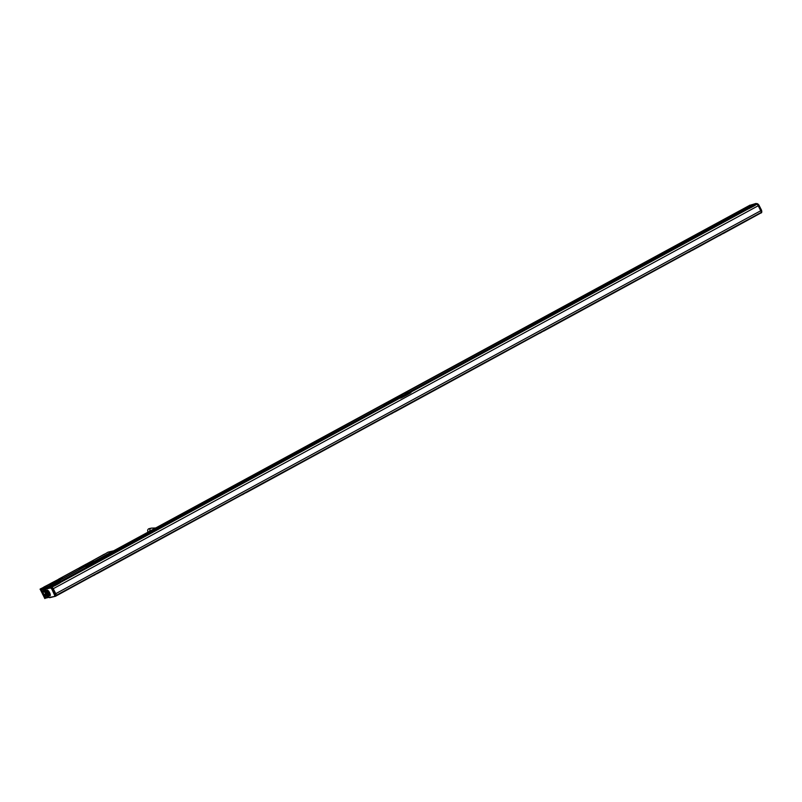 <?xml version="1.0" encoding="UTF-8"?>
<svg xmlns="http://www.w3.org/2000/svg" width="802" height="802" viewBox="0 0 802 802"><rect width="100%" height="100%" fill="white"/><g stroke="black" fill="none" stroke-linecap="round" stroke-linejoin="round"><path stroke-width="1.2" d="M54.616 595.575L55.538 596.167L54.666 595.385A0.622 0.581 50.1 0 0 55.488 595.645L56.05 595.886L55.368 596.317L48.992 597.48L44.822 589.199L45.544 588.217L51.388 586.793L51.919 587.275L45.042 588.488L44.922 589.3L45.223 588.387M55.518 596.257L56.02 595.986M55.498 596.267L49.664 597.691M47.067 590.112A3.208 1.113 -118.5 0 0 47.388 593.229A3.208 1.113 -118.5 0 0 49.935 595.816A3.208 1.113 -118.5 0 0 50.285 595.385A3.208 1.113 -118.5 0 0 49.473 592.437A3.208 1.113 -118.5 0 0 47.438 590.152A3.208 1.113 -118.5 0 0 47.067 590.112M50.015 594.783A2.336 0.802 -118.5 0 0 50.075 594.763A2.336 0.802 -118.5 0 0 50.135 594.723L49.774 594.924A2.586 0.892 -118.5 0 0 50.175 594.984A2.586 0.892 -118.5 0 0 50.245 594.954A2.586 0.892 -118.5 0 0 50.305 594.914M49.614 594.863A2.206 0.762 -118.5 0 0 49.263 592.778A2.206 0.762 -118.5 0 0 47.669 590.994L49.774 594.924A2.336 0.802 -118.5 0 0 49.413 592.708A2.336 0.802 -118.5 0 0 47.719 590.823L48.07 590.633A2.336 0.802 -118.5 0 0 47.919 590.633A2.336 0.802 -118.5 0 0 47.849 590.663A2.336 0.802 -118.5 0 0 47.789 590.703L47.438 590.894A2.336 0.802 -118.5 0 0 47.308 591.144A2.336 0.802 -118.5 0 0 47.298 591.224M47.388 591.064A2.206 0.762 -118.5 0 0 47.278 591.295A2.206 0.762 -118.5 0 0 47.829 593.33A2.206 0.762 -118.5 0 0 49.233 594.904A2.206 0.762 -118.5 0 0 49.333 594.934L47.438 590.894M48.982 597.39L45.042 588.488M44.922 589.3L50.596 587.916L51.388 586.793M54.666 595.385L51.879 589.199L50.596 587.916L51.508 586.853M54.516 594.442L55.238 594.112A1.614 0.561 -118.5 0 1 55.488 595.645L56 595.365A1.614 0.561 -118.5 0 0 55.749 593.831L53.112 588.588A1.614 0.561 -118.5 0 0 51.929 587.285L51.418 587.565A0.622 0.561 98.1 0 0 51.148 588.397M51.188 586.843L48.381 586.723L56.08 582.543L60.721 581.099A7.649 0.652 153.3 0 1 50.977 586.392L51.729 586.432A7.97 0.682 153.3 0 0 60.852 581.47L61.163 582.082A7.97 0.682 153.3 0 1 52.11 587.004A7.97 0.682 -26.7 0 1 52.04 587.034L51.729 586.432M55.729 593.691L760.737 210.746A1.865 0.642 61.5 0 1 761.018 212.53A1.865 0.642 61.5 0 1 760.988 212.55L56.01 595.475A1.865 0.642 -118.5 0 0 55.729 593.691L53.223 588.708A1.865 0.642 -118.5 0 0 51.849 587.194M760.847 213.081L761.018 212.53A1.865 0.642 61.5 0 1 760.928 212.57L56.03 595.455M756.497 204.32L756.747 204.259A1.865 0.642 61.5 0 1 756.857 204.249A1.865 0.642 61.5 0 1 758.231 205.763L760.737 210.746M53.213 584.979L51.679 585.891L53.213 584.979M56.21 582.553L54.676 583.475L56.21 582.553M56.581 582.803L51.238 585.59L56.581 582.803M723.474 232.921L760.677 212.71M760.837 212.981L723.143 233.613M719.885 234.876L722.963 233.202M723.123 233.472L719.554 235.567M692.687 249.643L719.374 235.146M719.534 235.417L692.357 250.334M689.098 251.597L692.176 249.923M692.337 250.194L688.768 252.289M543.886 330.464L688.587 251.868M688.748 252.139L543.556 331.166M540.297 332.419L543.375 330.745M543.535 331.015L539.967 333.111M395.085 411.296L539.786 332.7M539.947 332.97L394.754 411.987M391.496 413.241L394.574 411.576M394.734 411.847L391.165 413.942M246.284 492.117L390.985 413.521M391.145 413.792L245.953 492.809M242.695 494.072L245.773 492.398M245.933 492.669L242.364 494.764M97.483 572.949L242.184 494.353M242.344 494.613L97.152 573.641M93.894 574.894L96.972 573.219M97.142 573.49L93.563 575.585M56.18 595.385L93.383 575.174M93.543 575.445L55.859 596.066M47.769 587.676L45.724 588.177M398.835 398.514L61.132 582.102A7.97 0.682 153.3 0 1 61.132 582.102L61.163 581.991M756.206 203.738L757.659 203.858L756.908 203.568L757.659 203.858L756.857 204.249M747.003 209.512L747.294 209.392A7.97 0.682 -26.7 0 0 747.364 209.362A7.97 0.682 153.3 0 0 756.386 204.46A7.97 0.682 -26.7 0 0 756.416 204.43L756.426 204.34M718.752 224.74L746.983 209.563L746.441 208.821L716.657 224.66M715.163 226.685L718.762 224.891L718.221 224.149L714.061 226.004L685.87 241.392M688.497 241.322L715.173 226.836L714.632 226.104M687.966 241.462L688.497 241.332L687.956 240.59M684.377 243.407L687.976 241.613L687.434 240.871L683.414 242.926M539.165 322.284L684.387 243.557L683.845 242.826L537.069 322.214M535.576 324.239L539.175 322.434L538.633 321.692L534.613 323.757M535.586 324.389L410.764 392.188L535.586 324.389L535.044 323.647L409.08 392.068L405.19 393.05M390.895 402.975L398.845 398.664L398.303 397.922L388.268 403.035M390.363 403.105L390.895 402.985L390.353 402.243M386.775 405.06L390.373 403.266L389.832 402.524L385.742 404.439M241.562 483.937L386.785 405.21L386.243 404.469L239.467 483.867M237.973 485.882L241.572 484.087L241.031 483.345L236.871 485.21L90.666 564.688M92.761 564.758L237.983 486.042L237.442 485.3M89.704 566.583L92.771 564.909L92.23 564.167L88.21 566.232M89.172 566.713L89.694 566.583L89.152 565.841M61.483 581.911L89.082 566.563L88.641 566.122L60.832 581.199M61.243 581.971L60.932 581.169M399.376 398.383L401.231 397.922A12.631 1.083 -26.7 0 0 410.985 392.629L410.413 391.777L404.739 393.16L394.985 398.454L400.669 397.07A12.321 1.053 -26.7 0 0 410.413 391.777M743.023 209.653L751.344 204.891L755.975 203.457A7.649 0.652 153.3 0 1 746.241 208.751L742.742 209.713L746.441 208.821M49.784 583.936L44.681 586.713A0.622 0.581 76.3 0 0 44.521 586.843L40.1 589.099L44.852 598.553M47.689 595.174L47.689 595.174A2.586 0.892 -118.5 0 1 47.037 594.934L47.208 594.793A2.586 0.892 -118.5 0 0 47.779 595.064M44.511 590.924L45.082 591.044L44.511 590.924A4.541 1.574 -118.5 0 0 42.316 589.37A4.541 1.574 -118.5 0 0 41.925 591.816A4.541 1.574 -118.5 0 0 44.25 596.167A4.541 1.574 -118.5 0 0 46.606 597.279A4.541 1.574 -118.5 0 0 46.696 595.274M45.503 590.543L45.383 590.573A2.586 0.892 -118.5 0 0 45.303 590.603A2.586 0.892 -118.5 0 0 45.082 591.044L45.403 591.836A4.451 1.544 -118.5 0 1 46.516 594.061L46.787 594.883M44.08 589.58L44.1 588.778L44.962 590.332M47.428 595.575L48.18 597.069L47.428 595.575M45.423 590.563A2.586 0.892 -118.5 0 0 45.283 590.964L44.712 590.863M45.624 590.793A2.426 0.842 -118.5 0 0 46.115 592.909A2.426 0.842 -118.5 0 0 47.629 594.773M42.346 593.52L42.566 594.212M44.25 587.164L40.23 588.989L45.173 587.926M44.13 588.788L44.591 589.31M47.559 595.605L48.27 596.919M52.15 584.387L51.589 584.247L52.792 583.435L49.554 584.307L50.516 583.515L59.889 578.613L62.696 578.052M61.744 578.623L54.907 582.342L61.804 578.733M54.967 582.452L54.496 583.094M43.859 587.024L49.544 584.117M59.188 578.884L78.285 568.508M87.919 563.275L104.38 554.152M83.298 566.914L79.248 567.906L86.436 563.996L91.378 562.332L83.358 567.024L91.428 562.443M83.358 567.024L78.365 568.598M51.478 584.578L45.233 587.766M51.899 584.528L51.138 584.558L51.799 584.197M49.684 584.297L54.907 582.342M92.691 562.372L54.716 582.994M92.12 562.232L95.037 561.079M103.047 556.568L95.258 560.979M111.769 551.836L102.766 556.728M108.09 552.167L113.212 551.225M112.19 551.786L113.363 551.114M107.989 552.187L104.25 554.403M52.731 583.315L54.215 582.663M54.255 582.212L59.067 579.706L54.255 582.212M82.987 566.603L87.799 564.097L82.987 566.603M58.636 579.134L78.526 568.327M87.368 563.525L103.638 554.683A0.622 0.581 -103.7 0 1 103.839 554.623L103.769 554.633M54.305 582.202L58.907 579.886M83.037 566.593L87.649 564.277M46.757 593.039L46.536 593.169A2.206 0.762 -118.5 0 0 47.358 594.232M54.486 582.142L58.746 579.996M83.228 566.533L87.488 564.397M45.864 591.264A2.206 0.762 -118.5 0 0 46.175 592.447L46.426 592.387M150.014 531.064A2.115 1.975 76.3 0 1 151.287 528.137L149.132 528.658A2.115 1.975 76.3 0 0 148.159 532.067M88.25 565.931L85.794 566.523L88.641 566.122M90.636 564.638L92.23 564.167M237.091 485.15L234.595 485.701L237.051 485.11M239.437 483.817L241.031 483.345M385.722 404.439L383.396 404.88L386.243 404.469M388.238 402.985L389.832 402.524M395.035 398.534L398.303 397.922M534.653 323.457L532.197 324.048L535.044 323.647M537.039 322.163L538.633 321.692M683.344 242.795L680.998 243.227L683.845 242.826M685.84 241.342L687.434 240.871M714.281 225.953L711.785 226.505L714.241 225.913M716.627 224.61L718.221 224.149M45.694 587.736L751.725 204.69M90.977 564.788L88.902 565.751L90.977 564.788M716.968 224.76L714.893 225.723L716.968 224.76M239.778 483.957L237.703 484.919L239.778 483.957M388.579 403.135L386.504 404.098L388.579 403.135M537.38 322.304L535.305 323.276L537.38 322.304M686.181 241.482L684.106 242.445L686.181 241.482M756.416 204.43L756.116 203.828A7.97 0.682 153.3 0 1 746.993 208.781L746.241 208.751L747.294 209.392M401.231 397.922L400.669 397.07M746.983 209.553L719.284 224.61L718.742 223.868M718.762 224.891L715.685 226.555L715.143 225.823M687.976 241.613L684.898 243.277L684.357 242.545M684.387 243.557L539.696 322.153L539.155 321.422M539.175 322.434L536.097 324.108L535.556 323.366M390.373 403.256L387.296 404.93L386.754 404.198M386.785 405.21L242.094 483.806L241.552 483.065M241.572 484.087L238.495 485.761L237.953 485.02M237.983 486.032L93.293 564.628L92.751 563.896M400.93 397.321A12.631 1.083 -26.7 0 0 410.674 392.018M406.594 393.782L403.917 395.175L406.594 393.782M761.75 211.928L761.058 212.941M748.466 207.327L746.943 208.239L748.466 207.327M751.464 204.901L749.93 205.823L751.464 204.901M751.845 205.152L746.502 207.939L751.845 205.152M756.396 203.848L757.449 204.049A0.622 0.561 -81.9 0 1 758.211 204.34L758.983 205.142L758.161 205.623M91.067 564.728L89.122 565.701M715.194 225.623L717.018 224.73L715.194 225.623M238.014 484.819L239.838 483.927L238.014 484.819M388.669 403.075L386.724 404.058M537.47 322.254L535.525 323.226M686.271 241.432L684.327 242.404M403.115 394.674L400.348 396.048L403.115 394.674M399.105 397.17L401.872 395.797L399.105 397.17M407.516 392.759L404.739 394.133L407.516 392.759M91.037 564.748L89.162 565.691M388.629 403.095L386.764 404.038M537.43 322.274L535.566 323.216M686.231 241.452L684.367 242.394M89.894 565.37L90.706 564.939M715.885 225.352L716.687 224.931M238.695 484.548L239.497 484.127M387.486 403.727L388.298 403.306M536.297 322.895L537.099 322.474M685.098 242.074L685.9 241.653M42.005 590.082A4.361 1.504 61.5 0 1 42.005 590.041A4.361 1.504 61.5 0 1 42.346 589.51A4.361 1.504 61.5 0 1 42.877 589.48M44.862 591.224A4.361 1.504 61.5 0 1 46.686 594.873A4.361 1.504 61.5 0 1 46.696 594.904L46.877 594.723M46.817 596.738A4.361 1.504 61.5 0 1 46.506 597.169A4.361 1.504 61.5 0 1 45.874 597.159A4.361 1.504 61.5 0 1 45.834 597.149A4.291 1.484 61.5 0 1 42.155 591.856A4.291 1.484 61.5 0 1 41.995 590.122A4.291 1.484 61.5 0 1 43.889 590.232M44.671 591.104A4.291 1.484 61.5 0 1 46.606 594.883A4.291 1.484 61.5 0 1 46.666 595.144M46.737 595.485A4.291 1.484 61.5 0 1 45.804 597.139L45.874 597.159M42.877 592.257L44.13 594.793L45.674 595.876L45.854 594.372L44.631 591.946L43.128 590.833L42.877 592.257L44.16 591.565M50.937 588.267L51.408 587.555A1.614 0.561 -118.5 0 1 52.601 588.868L51.879 589.199M55.749 593.831L55.238 594.112L52.601 588.868L53.112 588.588M55.538 596.167L56.05 595.886M410.764 392.188L747.364 209.362M53.223 588.708L758.231 205.763M761.589 210.415L761.72 211.327A0.622 0.581 -129.9 0 1 761.519 212.149A1.614 0.561 -118.5 0 0 761.278 210.605L758.642 205.362A1.614 0.561 -118.5 0 0 757.449 204.059L757.91 204.029M758.953 205.172L761.619 210.385L760.797 210.866M48.912 597.33L44.661 598.362M40.15 589.39L45.123 588.177M44.2 589.801L44.712 589.53M94.095 561.31L92.982 561.761L94.095 561.31M53.554 583.325L52.451 583.786L53.554 583.325M746.883 209.262L719.173 224.319M718.662 224.59L715.584 226.264M715.073 226.545L688.387 241.041M687.875 241.312L684.798 242.986M684.286 243.267L539.586 321.863M539.074 322.143L535.997 323.818M535.485 324.088L410.584 391.937M398.744 398.363L390.785 402.684M390.273 402.965L387.196 404.639M386.684 404.92L241.983 483.516M241.472 483.796L238.394 485.461M237.883 485.741L93.182 564.337M92.671 564.618L89.593 566.292M89.082 566.563L61.373 581.62M53.804 584.959L52.441 585.64M56.802 582.533L55.438 583.214M749.058 207.307L747.695 207.989M752.055 204.881L750.692 205.573M402.464 395.105L401.11 395.797M401.221 396.258L399.857 396.94M406.865 393.191L405.501 393.882M44.2 594.883L45.694 594.071M44.13 594.793L45.644 593.971M42.907 592.357L44.25 591.635M61.253 581.981L60.902 581.29M104.23 554.413L108.009 552.177L113.062 550.944M94.425 561.26L92.811 562.132M53.894 583.275L52.28 584.147M151.287 528.137L155.648 527.997M45.674 587.736L750.171 205.071M756.507 204.34L756.156 203.638M715.173 226.836L688.497 241.332M398.845 398.664L390.895 402.985M92.771 564.909L89.694 566.583M89.182 566.864L61.473 581.911M756.196 203.728L757.92 204.029M761.8 211.848L761.549 212.761M761.609 212.079L761.619 210.385L757.78 203.999M52.361 585.691L54.315 584.909M55.358 583.265L57.313 582.493M747.614 208.039L749.579 207.267M750.612 205.623L752.577 204.841M401.03 395.847L402.985 395.065M399.777 396.99L401.732 396.218M405.421 393.932L407.376 393.15"/></g></svg>

